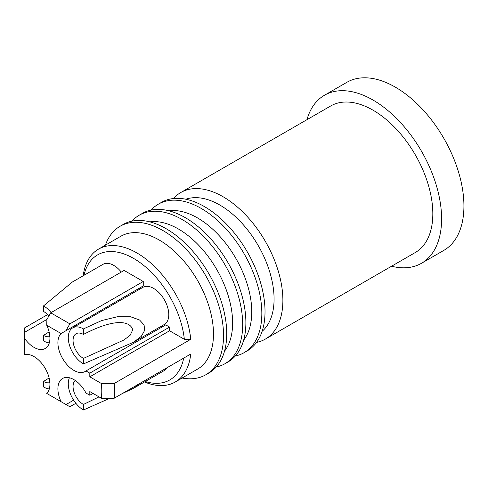 <?xml version="1.0" encoding="UTF-8"?>
<svg xmlns="http://www.w3.org/2000/svg" width="488" height="488" viewBox="0 0 488 488"><rect width="100%" height="100%" fill="white"/><g stroke="black" fill="none" stroke-linecap="round" stroke-linejoin="round"><path stroke-width="0.73" d="M83.966 275.311A72.2 41.687 60 0 1 136.335 260.074A72.2 41.687 60 0 1 184.336 339.288L190.741 339.306A76.714 44.292 -120 0 0 136.878 252.936A76.714 44.292 -120 0 0 98.521 249.136A76.714 44.292 -120 0 0 83.167 275.775M190.741 339.306L114.162 383.519L101.352 383.489L89.81 376.827L169.58 330.772L184.336 339.288M101.352 383.489A67.686 39.077 -120 0 1 101.352 398.226L114.162 398.257A76.714 44.292 -120 0 0 114.162 383.519M114.162 398.257L190.741 354.044A76.714 44.292 -120 0 1 175.229 382.006A76.714 44.292 -120 0 1 144.485 381.982M98.521 249.136L120.878 236.229A76.714 44.292 60 0 1 159.234 240.029A76.714 44.292 60 0 1 209.352 307.629A76.714 44.292 60 0 1 197.591 369.099L175.229 382.006M182.128 378.023A85.736 49.502 -120 0 0 205.79 374.784A85.736 49.502 -120 0 0 218.929 306.086A85.736 49.502 -120 0 0 162.919 230.531A85.736 49.502 -120 0 0 120.054 226.286A85.736 49.502 -120 0 0 105.42 245.153M183.701 358.107A72.2 41.687 60 0 1 145.284 381.525M46.738 325.246A22.564 13.024 60 0 1 45.256 348.469A22.564 13.024 60 0 1 33.971 347.352A22.564 13.024 60 0 1 24.4 338.141L24.4 332.432L46.897 319.445L46.738 325.246L61.092 333.536L143.258 285.913L143.258 281.491L124.111 270.437L50.721 312.808L46.897 319.445M85.979 370.929L165.749 324.874L169.58 327.088L89.81 373.143L85.979 370.929A22.564 13.024 60 0 1 85.138 371.496A22.564 13.024 60 0 1 73.859 370.38A22.564 13.024 60 0 1 59.585 351.958A22.564 13.024 60 0 1 61.092 333.536M89.81 373.143L89.81 376.827M101.352 398.226L89.81 391.565L89.81 395.25L85.979 393.035A22.564 13.024 60 0 0 62.574 378.475A22.564 13.024 60 0 0 61.092 401.697L46.738 393.407A22.564 13.024 60 0 0 45.256 368.47A22.564 13.024 60 0 0 24.4 354.721L24.4 338.141M169.58 327.088L169.58 330.772M141.502 286.926A22.564 13.024 -120 0 0 139.385 289.372M160.82 326.496A22.564 13.024 -120 0 0 163.999 325.886M47.531 314.65L24.4 328.009L24.4 332.432M75.872 403.295L69.869 406.76L61.092 401.697M66.039 404.552L73.627 400.172M93.001 393.407L89.81 395.25M143.258 281.491L69.869 323.861L50.721 312.808M69.869 323.861L66.039 330.498M324.483 95.233L346.822 82.338A97.02 56.016 60 0 1 395.329 87.138A97.02 56.016 60 0 1 458.708 172.636A97.02 56.016 60 0 1 443.836 250.374L421.504 263.27A97.02 56.016 -120 0 0 436.376 185.531A97.02 56.016 -120 0 0 372.991 100.034A97.02 56.016 -120 0 0 324.483 95.233A97.02 56.016 -120 0 0 306.952 119.682M391.559 266.228A97.02 56.016 -120 0 0 421.504 263.27M180.755 192.54L330.687 105.981A84.607 48.849 60 0 1 372.991 110.166A84.607 48.849 60 0 1 428.269 184.726A84.607 48.849 60 0 1 415.294 252.528L265.362 339.087A84.607 48.849 -120 0 0 278.331 271.291A84.607 48.849 -120 0 0 223.059 196.731A84.607 48.849 -120 0 0 180.755 192.54A84.607 48.849 -120 0 0 173.484 198.524M185.861 199.232A76.714 44.292 60 0 1 219.838 205.039A76.714 44.292 60 0 1 268.748 268.845A76.714 44.292 60 0 1 262.117 331.321M256.548 342.393A84.607 48.849 -120 0 0 265.362 339.087M158.338 204.179L161.534 202.337A85.736 49.502 60 0 1 204.399 206.583A85.736 49.502 60 0 1 260.409 282.137A85.736 49.502 60 0 1 247.27 350.841L244.079 352.684A85.736 49.502 -120 0 0 257.219 283.979A85.736 49.502 -120 0 0 201.209 208.425A85.736 49.502 -120 0 0 158.338 204.179A85.736 49.502 -120 0 0 151.115 210.084M235.35 355.99A85.736 49.502 -120 0 0 244.079 352.684M168.994 210.816A76.714 44.292 60 0 1 197.524 217.922A76.714 44.292 60 0 1 244.903 277.422A76.714 44.292 60 0 1 243.658 340.136M139.196 215.232L142.386 213.39A85.736 49.502 60 0 1 185.257 217.636A85.736 49.502 60 0 1 241.267 293.19A85.736 49.502 60 0 1 228.122 361.895L224.931 363.737A85.736 49.502 -120 0 0 238.077 295.033A85.736 49.502 -120 0 0 182.067 219.478A85.736 49.502 -120 0 0 139.196 215.232A85.736 49.502 -120 0 0 131.967 221.137M216.208 367.043A85.736 49.502 -120 0 0 224.931 363.737M149.846 221.869A76.714 44.292 60 0 1 178.382 228.976A76.714 44.292 60 0 1 225.761 288.475A76.714 44.292 60 0 1 224.511 351.189M120.054 226.286L123.244 224.443A85.736 49.502 60 0 1 166.109 228.689A85.736 49.502 60 0 1 222.119 304.244A85.736 49.502 60 0 1 208.98 372.942L205.79 374.784M122.238 393.59L133.657 388.235L164.346 370.52A21.435 12.377 -120 0 0 167.152 367.659M69.406 377.749A21.435 12.377 -120 0 0 83.43 409.987L109.879 398.245M133.657 388.235L140.916 382.805M83.43 409.987L83.43 404.46L99.021 396.878M75.213 380.439A14.664 8.467 -120 0 0 73.06 386.496A14.664 8.467 -120 0 0 83.43 404.46M133.657 342.18L164.346 324.465A21.435 12.377 -120 0 0 167.628 307.287A21.435 12.377 -120 0 0 153.629 288.402A21.435 12.377 -120 0 0 142.911 287.341L72.712 327.869A21.435 12.377 -120 0 0 69.424 345.04A21.435 12.377 -120 0 0 83.43 363.932L133.657 342.18L141.349 336.287L144.625 330.443L144.094 324.965L139.562 319.982L130.54 316.749L117.62 316.681L101.626 320.561L83.43 328.93A21.435 12.377 -120 0 0 72.712 327.869M83.43 363.932L83.43 358.405L123.824 340.045L130.089 335.36L132.712 329.949C131.01 322.171 117.462 316.59 83.43 334.457L83.43 328.93M83.43 334.457A14.664 8.467 -120 0 0 76.097 333.731A14.664 8.467 -120 0 0 73.06 340.441A14.664 8.467 -120 0 0 83.43 358.405M121.298 272.066A21.435 12.377 -120 0 0 113.741 265.374A21.435 12.377 -120 0 0 103.023 264.313L72.34 282.027L43.542 305.903L43.542 311.429A14.664 8.467 -120 0 1 48.812 316.126M49.123 331.907L43.542 335.378L43.542 340.905A21.435 12.377 -120 0 0 49.294 342.911M51.1 312.595A21.435 12.377 -120 0 0 43.542 305.903M43.542 335.378A14.664 8.467 -120 0 0 49.867 336.543M49.123 377.962L43.542 381.433L43.542 386.96A21.435 12.377 -120 0 0 49.294 388.966M43.542 381.433A14.664 8.467 -120 0 0 49.867 382.598"/></g></svg>
